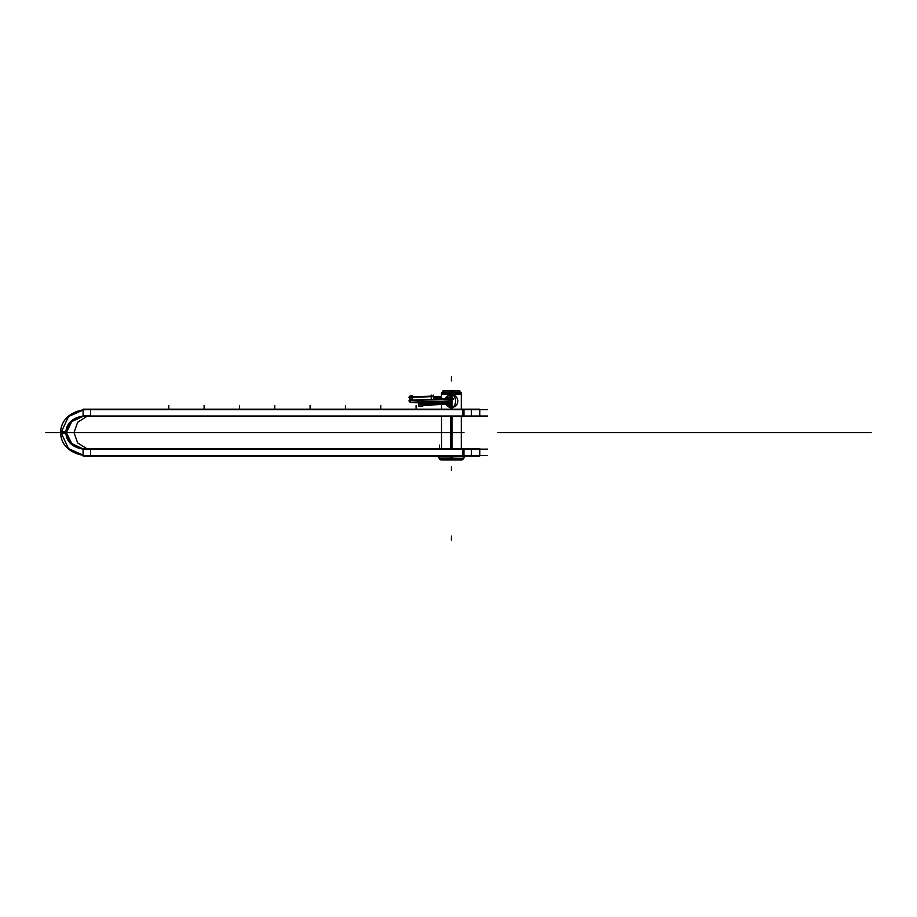 <?xml version="1.0" encoding="UTF-8"?>
<svg xmlns="http://www.w3.org/2000/svg" width="917" height="917" viewBox="0 0 917 917"><rect width="100%" height="100%" fill="white"/><g stroke="black" fill="none" stroke-linecap="round" stroke-linejoin="round"><path stroke-width="1.38" d="M82.782 416.031L487.58 416.031M82.782 409.578L487.58 409.578M91.322 455.6C79.745 456.7 60.591 450.728 60.476 431.598M61.003 432.583L68.557 448.665L83.092 455.073L68.557 448.665L61.003 432.583L68.557 416.501L83.092 410.094L68.557 416.501L61.003 432.583L65.76 432.583M91.322 409.578C79.745 408.478 60.591 414.45 60.476 433.581M91.092 416.444L91.092 416.421C83.676 415.378 66.987 417.751 66.735 433.374L60.682 433.569M91.333 409.165L88.697 409.188M83.092 409.693L68.087 416.444M83.092 448.872L70.655 443.071L66.368 432.583L72.225 420.639L83.092 416.295L72.225 420.639L66.368 432.583L72.225 444.527L83.092 448.872L72.225 444.527L66.368 432.583L70.655 422.095L83.092 416.307M90.565 416.031L90.565 409.578M91.092 448.757L91.092 448.722C83.676 449.788 66.987 447.416 66.735 431.804L60.682 431.609M91.333 456.013L88.697 455.99M83.092 455.485L68.087 448.734M90.565 449.135L90.565 455.6M91.115 449.147C83.539 450.224 66.116 448.126 65.783 431.769C76.73 432.171 76.73 432.171 65.783 431.769L66.391 431.792M91.115 416.031C83.539 414.954 66.116 417.04 65.783 433.409C76.73 432.996 76.73 432.996 65.783 433.409L66.391 433.386M82.782 449.135L487.58 449.135M82.782 455.6L487.58 455.6M479.763 455.99L471.418 455.99L471.418 448.757L479.763 448.757L479.763 455.99L479.763 448.757M462.764 455.99L462.764 448.757M463.956 455.6L463.956 449.135M471.418 448.757L83.092 448.757L83.092 455.99L471.418 455.99M83.092 416.421L83.092 409.188L471.418 409.188L471.418 416.421L83.092 416.421M463.956 416.031L463.956 409.578M479.763 416.421L479.763 409.188L479.763 416.421L471.418 416.421M462.764 416.421L462.764 409.188M479.763 409.188L471.418 409.188M462.741 459.635L440.068 459.635M462.306 459.635L440.504 459.635M463.314 458.626L439.495 458.626L463.589 458.351L462.03 459.91L450.74 459.91L450.683 459.016M463.589 458.351L450.637 458.351L450.66 456.884L463.314 456.609L439.495 456.609L463.314 456.609L463.314 455.99M452.173 458.351L439.22 458.351L440.779 459.91L452.07 459.91L452.15 458.626L450.66 458.626L463.314 459.016L463.314 456.219L450.66 456.609M452.15 458.351L452.15 456.884M452.15 456.609L439.495 456.219L439.22 458.351M452.15 459.016L439.495 459.016M439.495 455.99L439.22 456.884L452.173 456.884M450.786 448.757L450.786 416.421M450.786 409.188L450.786 394.367L461.492 394.367M450.786 394.035L450.786 392.797L461.297 392.797L461.297 394.035L441.513 394.035L441.513 392.797L452.024 392.797L452.024 394.035L450.786 394.035M450.797 394.734A6.396 6.396 0 0 1 457.801 401.096A6.396 6.396 0 0 1 450.797 407.457M447.76 404.305L451.405 407.148C456.907 407.836 456.884 394.344 451.405 395.044L447.817 397.783L451.405 395.044C456.884 394.344 456.907 407.836 451.405 407.148C456.907 407.836 456.884 394.344 451.405 395.044C456.884 394.344 456.907 407.836 451.405 407.148L447.381 403.274M452.012 407.457A6.396 6.396 0 0 1 445.926 404.386M445.891 397.852A6.396 6.396 0 0 1 452.012 394.734M452.024 448.757L452.024 416.421M452.024 409.188L452.024 394.367L441.318 394.367M451.405 392.797L451.405 390.997L451.405 392.797L451.405 390.997L451.405 392.797L451.405 390.997L443.266 390.997L442.223 392.797L443.461 390.665L451.909 390.665L451.978 392.797M451.405 390.997L459.543 390.997L460.586 392.797L459.348 390.665L450.9 390.665L450.832 392.797M459.933 390.997L442.877 390.997M431.173 395.032L431.277 398.803M409.131 396.935L433.626 396.075C433.581 398.746 433.477 398.746 433.294 396.075L431.208 396.133M433.615 397.806L440.848 398.012M453.319 398.551L409.12 400.156M433.982 401.577L431.299 401.497L433.982 401.577M431.219 396.66L409.028 397.474L431.219 396.66L409.028 397.474L409.647 396.224L412.146 395.64M453.422 399.078L409.016 400.695M450.786 402.059L419.229 403.388M450.786 402.597L419.115 403.927L450.786 402.597L419.115 403.927L450.786 402.597L419.115 403.927L419.871 402.586M450.786 403.113L419.218 404.454C419.837 403.411 417.109 401.887 425.912 401.875L451.359 400.798M433.661 397.13C433.477 394.448 433.374 394.448 433.328 397.13M421.591 401.749L422.221 401.772M422.875 401.795L425.797 401.875M418.576 401.772L418.576 406.071L422.875 406.071L422.875 405.268M420.914 401.772L422.875 402.036M90.565 432.583L463.956 432.583C484.818 432.583 484.818 432.583 463.956 432.583L90.565 432.583L463.956 432.583C484.818 432.583 484.818 432.583 463.956 432.583L90.565 432.583L463.956 432.583C484.818 432.583 484.818 432.583 463.956 432.583L90.565 432.583L463.956 432.583C484.818 432.583 484.818 432.583 463.956 432.583C484.818 432.583 484.818 432.583 463.956 432.583L90.565 432.583L463.956 432.583C484.818 432.583 484.818 432.583 463.956 432.583L90.565 432.583L463.956 432.583C484.818 432.583 484.818 432.583 463.956 432.583L90.565 432.583M214.612 432.583L193.613 432.583L214.612 432.583M249.94 432.583L228.941 432.583L249.94 432.583M285.267 432.583L264.268 432.583L285.267 432.583M320.595 432.583L299.595 432.583L320.595 432.583M355.922 432.583L334.923 432.583L355.922 432.583M391.25 432.583L370.25 432.583L391.25 432.583M426.577 432.583L405.578 432.583L426.577 432.583M179.285 432.583L158.286 432.583L179.285 432.583M168.785 409.188L168.785 405.532L168.785 409.188M56.969 432.583L60.66 432.583L56.969 432.583M204.113 409.188L204.113 405.532L204.113 409.188M239.44 409.188L239.44 405.532L239.44 409.188M274.768 409.188L274.768 405.532L274.768 409.188M310.095 409.188L310.095 405.532L310.095 409.188M345.422 409.188L345.422 405.532L345.422 409.188M380.75 409.188L380.75 405.532L380.75 409.188M416.077 409.188L416.077 405.532L416.077 409.188M430.142 432.583L66.712 432.583L430.142 432.583M463.956 432.583C484.818 432.583 484.818 432.583 463.956 432.583M439.392 448.757L439.392 445.1M497.759 432.583L871.15 432.583L497.759 432.583M451.405 459.635L452.092 459.635L451.405 459.016M451.405 456.884L451.405 458.351M451.405 456.609L441.513 456.609M451.405 407.492L451.405 409.188M451.405 416.421L451.405 448.757M45.85 432.583L60.453 432.583L45.85 432.583M451.405 470.536L451.405 466.501L451.405 470.536M57.462 432.583L60.075 432.583L57.462 432.583M451.405 540.102L451.405 536.067L451.405 540.102M60.224 432.583L57.312 432.583L60.224 432.583M452.15 458.626L451.405 458.626M60.453 432.583L46.859 432.583L60.453 432.583M60.281 432.583C57.335 432.583 57.335 432.583 60.281 432.583L57.255 432.583L60.281 432.583C57.335 432.583 57.335 432.583 60.281 432.583L57.255 432.583L60.281 432.583C57.335 432.583 57.335 432.583 60.281 432.583L57.255 432.583L60.281 432.583C57.335 432.583 57.335 432.583 60.281 432.583L57.255 432.583C60.201 432.583 60.201 432.583 57.255 432.583L60.281 432.583L57.255 432.583C60.201 432.583 60.201 432.583 57.255 432.583L60.281 432.583L57.255 432.583C60.201 432.583 60.201 432.583 57.255 432.583L60.281 432.583L57.255 432.583C60.201 432.583 60.201 432.583 57.255 432.583L60.281 432.583M451.405 376.898L451.405 380.933L451.405 376.898M60.419 432.583L57.118 432.583L60.419 432.583M452.024 394.035L451.405 394.035M58.367 432.583L55.135 432.583L58.367 432.583M86.886 416.444L77.624 422.267L74.013 432.583L77.624 442.911L86.886 448.722M479.763 452.161L479.763 455.772M479.763 416.203L479.763 412.604M462.535 459.406L464.38 457.56M440.275 459.406L438.429 457.56M438.429 457.675L440.275 455.829M464.38 457.675L462.535 455.829M461.297 448.757L461.297 416.421M461.297 409.188L461.297 394.367M441.513 448.757L441.513 416.421M441.513 409.188L441.513 404.557M441.513 398.001L441.513 394.367M409.314 396.603L409.039 397.68L410.048 398.964M411.045 402.219L450.786 400.867L411.045 402.219M409.028 400.901L411.011 402.414L418.576 402.781L410.037 402.185M422.233 403.4L421.178 405.429L450.786 404.11L421.178 405.429M450.786 400.878L421.774 402.116M441.513 396.923L433.661 396.706L441.513 396.923M409.12 401.222L409.899 399.273L412.65 398.838M448.791 397.737L450.098 397.669M446.075 397.852L450.786 397.611"/></g></svg>
